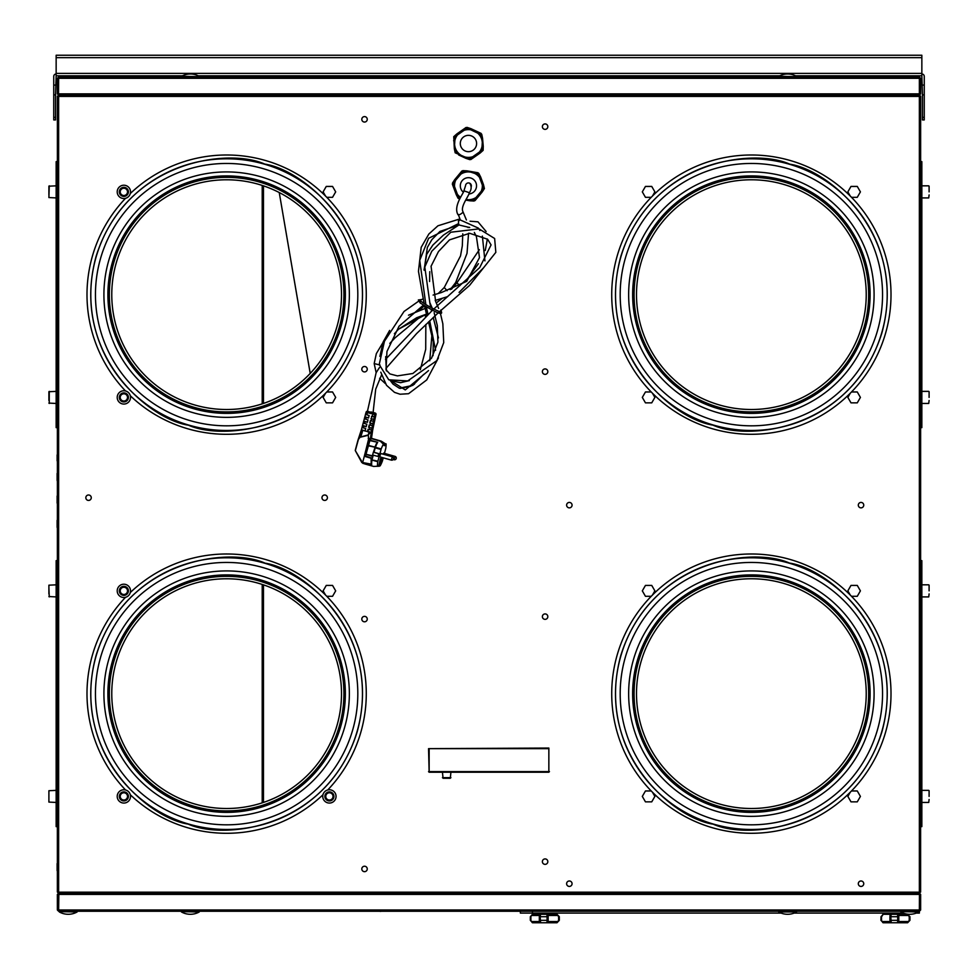 <?xml version="1.0" encoding="UTF-8"?>
<svg xmlns="http://www.w3.org/2000/svg" width="978" height="978" viewBox="0 0 978 978"><rect width="100%" height="100%" fill="white"/><g stroke="black" fill="none" stroke-linecap="round" stroke-linejoin="round"><path stroke-width="1.47" d="M569.343 886.423A2.726 2.726 0 0 1 566.617 883.696A2.726 2.726 0 0 1 569.343 880.982A2.726 2.726 0 0 1 572.069 883.696A2.726 2.726 0 0 1 569.343 886.423M861.031 886.423A2.726 2.726 0 0 1 858.305 883.696A2.726 2.726 0 0 1 861.031 880.982A2.726 2.726 0 0 1 863.745 883.696A2.726 2.726 0 0 1 861.031 886.423M861.031 507.863A2.726 2.726 0 0 1 858.305 505.137A2.726 2.726 0 0 1 861.031 502.423A2.726 2.726 0 0 1 863.745 505.137A2.726 2.726 0 0 1 861.031 507.863M569.343 507.863A2.726 2.726 0 0 1 566.617 505.137A2.726 2.726 0 0 1 569.343 502.423A2.726 2.726 0 0 1 572.069 505.137A2.726 2.726 0 0 1 569.343 507.863M88.558 500.43A2.726 2.726 0 0 1 85.832 497.704A2.726 2.726 0 0 1 88.558 494.99A2.726 2.726 0 0 1 91.272 497.704A2.726 2.726 0 0 1 88.558 500.43M324.684 500.43A2.726 2.726 0 0 1 321.97 497.704A2.726 2.726 0 0 1 324.684 494.99A2.726 2.726 0 0 1 327.41 497.704A2.726 2.726 0 0 1 324.684 500.43M364.525 122.054A2.726 2.726 0 0 1 361.811 119.328A2.726 2.726 0 0 1 364.525 116.602A2.726 2.726 0 0 1 367.251 119.328A2.726 2.726 0 0 1 364.525 122.054M545.101 864.356A2.726 2.726 0 0 1 542.374 861.63A2.726 2.726 0 0 1 545.101 858.916A2.726 2.726 0 0 1 547.827 861.63A2.726 2.726 0 0 1 545.101 864.356M545.101 619.355A2.726 2.726 0 0 1 542.374 616.641A2.726 2.726 0 0 1 545.101 613.915A2.726 2.726 0 0 1 547.827 616.641A2.726 2.726 0 0 1 545.101 619.355M545.101 374.366A2.726 2.726 0 0 1 542.374 371.64A2.726 2.726 0 0 1 545.101 368.914A2.726 2.726 0 0 1 547.827 371.64A2.726 2.726 0 0 1 545.101 374.366M364.525 371.921A2.726 2.726 0 0 1 361.811 369.207A2.726 2.726 0 0 1 364.525 366.481A2.726 2.726 0 0 1 367.251 369.207A2.726 2.726 0 0 1 364.525 371.921M364.525 621.8A2.726 2.726 0 0 1 361.811 619.074A2.726 2.726 0 0 1 364.525 616.36A2.726 2.726 0 0 1 367.251 619.074A2.726 2.726 0 0 1 364.525 621.8M364.525 871.667A2.726 2.726 0 0 1 361.811 868.953A2.726 2.726 0 0 1 364.525 866.227A2.726 2.726 0 0 1 367.251 868.953A2.726 2.726 0 0 1 364.525 871.667M545.101 129.365A2.726 2.726 0 0 1 542.374 126.639A2.726 2.726 0 0 1 545.101 123.925A2.726 2.726 0 0 1 547.827 126.639A2.726 2.726 0 0 1 545.101 129.365M919.589 893.11L902.498 893.134L919.369 893.134L920.64 891.863L919.369 891.863L919.149 893.134L58.851 893.134L58.631 891.863L57.36 891.863L57.384 96.199M920.616 892.083L920.64 96.419L919.589 96.113M58.411 96.113L57.36 96.419L58.631 95.147L58.325 96.419M651.226 790.97L645.456 790.97L642.314 796.41L645.456 801.85L651.739 801.85L654.881 796.41L652.46 792.217M851.508 197.311L857.278 197.311L860.42 191.871L857.278 186.431L850.994 186.431L847.853 191.871L850.273 196.052M850.273 792.217L847.853 796.41L850.994 801.85L857.278 801.85L860.42 796.41L857.278 790.97L851.508 790.97M851.508 596.299L857.278 596.299L860.42 590.859L857.278 585.419L850.994 585.419L847.853 590.859L850.273 595.052M652.46 595.052L654.881 590.859L651.739 585.419L645.456 585.419L642.314 590.859L645.456 596.299L651.226 596.299M326.774 596.299L332.544 596.299L335.686 590.859L332.544 585.419L326.261 585.419L323.119 590.859L325.54 595.052M325.54 393.229L323.119 397.41L326.261 402.85L332.544 402.85L335.686 397.41L332.544 391.97L326.774 391.97M326.774 197.311L332.544 197.311L335.686 191.871L332.544 186.431L326.261 186.431L323.119 191.871L325.54 196.052M850.273 393.229L847.853 397.41L850.994 402.85L857.278 402.85L860.42 397.41L857.278 391.97L851.508 391.97M651.226 391.97L645.456 391.97L642.314 397.41L645.456 402.85L651.739 402.85L654.881 397.41L652.46 393.229M652.46 196.052L654.881 191.871L651.739 186.431L645.456 186.431L642.314 191.871L645.456 197.311L651.226 197.311M58.851 894.1L58.631 911.264L919.369 911.264L920.64 909.992L920.64 894.405L919.369 893.134L919.675 891.863M57.384 892.083L58.631 893.134L58.668 892.168M58.631 893.501L75.502 893.134L58.411 893.11M920.616 96.199L919.369 95.147L919.332 96.113M919.369 94.78L902.498 95.147L919.589 95.159M919.369 75.807L919.369 96.419L58.631 96.419L58.851 94.181M919.149 95.147L58.851 95.147L919.149 95.147M58.411 95.147L75.502 95.147L58.631 94.78M919.589 892.168L58.411 892.168M902.498 893.134L793.916 893.134M781.361 893.134L196.639 893.134M184.084 893.134L75.502 893.134M75.502 95.147L184.084 95.147M196.639 95.147L781.361 95.147M793.916 95.147L902.498 95.147M460.32 144.218A8.166 8.166 0 0 1 467.728 135.38A8.166 8.166 0 0 1 476.579 142.8A8.166 8.166 0 0 1 469.159 151.639A8.166 8.166 0 0 1 460.32 144.218M483.254 146.284L482.545 138.204L481.335 138.314L481.115 133.399L478.254 132.067L477.741 133.167L466.029 127.495L463.45 129.304L464.134 130.294L454.525 137.018L453.755 136.663L454.342 148.815L455.552 148.705L455.87 152.323L455.173 152.8L470.858 159.524L473.45 157.715L472.753 156.724L482.362 150.001L483.132 150.355L483.254 146.284L482.044 146.394L482.301 142.299A13.9 13.9 0 0 0 467.227 129.658A13.9 13.9 0 0 0 454.599 144.72L454.929 146.749M453.633 140.734L454.843 140.636L454.599 144.72A13.9 13.9 0 0 0 469.66 157.36A13.9 13.9 0 0 0 482.301 142.299L481.971 140.27M463.45 129.304L456.799 133.949L457.496 134.94M478.254 132.067L470.895 128.644L470.394 129.744M473.45 157.715L480.088 153.069L479.403 152.079M458.645 154.952L465.993 158.375L466.506 157.275M454.342 148.815L455.173 152.8M456.799 133.949L453.755 136.663M470.895 128.644L467.032 127.372M482.545 138.204L481.714 134.218M480.088 153.069L483.132 150.355M465.993 158.375L469.856 159.646M463.352 192.201A8.166 8.166 0 0 1 469.819 177.788A8.166 8.166 0 0 1 468.902 193.974M465.748 200.087L470.002 200.808L470.198 199.622L475.002 200.637L477.019 198.216L476.09 197.446L483.584 188.412L484.416 188.558L483.462 184.597L482.325 185.013L479.513 177.409A13.9 13.9 0 0 0 474.685 173.399L470.785 172.116A13.9 13.9 0 0 0 460.638 197.336M466.103 199.536A13.9 13.9 0 0 0 482.154 188.167A13.9 13.9 0 0 0 470.785 172.116A13.9 13.9 0 0 1 482.154 188.167A13.9 13.9 0 0 1 466.103 199.536L466.103 199.536A13.9 13.9 0 0 0 466.103 199.536L468.144 199.732M470.785 172.116L468.743 171.92M483.462 184.597L480.65 176.994L479.513 177.409L477.997 172.739L466.897 170.844L466.689 172.03L461.885 171.016L459.868 173.436L460.809 174.206L452.337 184.096L453.425 187.055L454.562 186.639L458.633 197.642L458.095 198.289L459.684 199.047M453.425 187.055L456.249 194.659L457.374 194.243M459.868 173.436L454.697 179.683L455.626 180.453M474.892 172.214L474.685 173.399L478.254 174.011M477.019 198.216L482.203 191.969L481.274 191.199M470.002 200.808L474.061 201.028M456.249 194.659L458.095 198.289M454.697 179.683L452.472 183.094M466.897 170.844L462.826 170.637M480.65 176.994L478.792 173.363M482.203 191.969L484.416 188.558M379.745 464.024L380.772 460.173L379.745 464.024M380.063 455.259L379.941 456.885L391.322 460.112L392.3 456.775L380.882 453.535L380.063 455.259M383.046 454.147L383.633 453.156L395.026 456.384L394.097 459.733A1.736 1.736 0 0 0 396.286 458.181A1.736 1.736 0 0 0 395.026 456.384L395.051 456.396M363.217 463.352L365.149 464.061A13.24 2.445 -74.2 0 1 365.075 464.037L373.694 466.445L377.508 466.225A13.24 2.445 -74.2 0 1 377.789 461.714L371.958 460.063A13.24 2.445 105.8 0 0 371.689 464.697L361.921 462.423M368.449 445.357L369.574 440.369L368.62 440.76L368.339 435.247L359.965 437.3L358.046 439.929L355.283 450.271L358.046 439.941L359.88 437.178L368.168 434.929L369.171 432.166L367.459 431.689L368.119 429.22L369.452 429.611L369.867 427.704L368.62 427.349L369.268 424.892L370.393 425.21L370.796 423.315L369.77 423.022L370.43 420.564L371.334 420.821L371.591 416.225L372.263 416.42L373.254 413.071L375.246 413.083L373.131 412.423L376.041 414.354L374.843 414.525L373.816 419.354L370.931 418.682M365.136 456.115L364.366 456.09L362.642 462.533L371.457 464.183A12.873 2.384 -74.2 0 1 371.713 459.868L377.899 461.2L381.041 449.477L375.21 447.826L374.012 452.288L378.474 453.547A1.455 1.418 82.1 0 1 379.464 455.332A1.455 1.418 -97.9 0 1 378.29 456.384L378.474 453.547M364.366 456.09L368.498 439.574L370.442 438.511L365.454 456.249M374.012 452.288L373.364 452.227A13.24 2.445 -74.2 0 0 372.618 455.027L377.985 456.433M379.501 465.931L380.173 465.834L379.476 466.017M385.356 443.926L386.053 443.829A13.24 2.445 -74.2 0 1 385.784 448.315L384.452 453.389M368.62 440.76L364.66 455.589L365.576 456.029L368.4 445.418L374.867 447.068A15.954 2.958 105.8 0 0 376.396 443.633L377.691 442.325A13.24 2.445 105.8 0 0 375.381 447.301L381.2 448.951A13.24 2.445 -74.2 0 1 383.4 444.171L384.452 444.049L384.22 445.662L385.124 445.54L385.271 444.354M377.508 466.225L378.645 465.785M377.679 466.176L378.914 466.151L381.017 457.191M383.266 457.826L382.361 461.09A13.24 2.445 -74.2 0 1 380.161 465.858M372.373 438.841L372.435 438.609A13.24 2.445 105.8 0 0 372.361 438.584A13.24 2.445 105.8 0 0 371.848 438.694L380.418 441.261L383.4 444.171M372.435 438.609L381.249 441.151L385.124 443.633M383.009 443.645L384.452 444.049M377.948 466.261L377.105 466.335M361.408 429.819L365.038 430.992L365.699 428.535L362.019 427.374L361.408 429.819L365.075 430.858M362.545 425.528L362.056 427.362L362.52 425.503L366.2 426.665L366.86 424.207L363.18 423.046L362.557 425.479L366.237 426.518M364.366 418.743L363.718 421.151L367.398 422.19M365.515 414.415L364.88 416.811L368.547 417.863M363.706 421.2L363.217 423.022L363.682 421.163L367.361 422.337L368.009 419.88L364.342 418.706L364.843 416.836L368.51 417.997L369.171 415.54L365.491 414.379L366.114 412.166M371.738 418.914L373.816 419.354L372.875 423.743L369.77 423.022M370.796 423.315L372.875 423.743L371.946 428.144L368.62 427.349M369.867 427.704L371.946 428.144L370.43 438.315L371.518 438.168L372.166 432.374L365.038 430.992M372.704 429.831L371.518 438.181M373.645 425.43L372.728 429.868M374.586 421.041L374.048 423.535M375.515 416.64L374.99 419.134M371.958 438.743L370.515 438.939M372.117 458.254L365.576 456.029L365.992 454.342L372.373 456.31L372.691 455.051M371.175 464.281L371.139 458.279L365.283 456.518M369.647 457.484L371.139 458.279M373.364 452.227L378.156 453.596M374.929 447.716L375.051 447.337A12.873 2.384 -74.2 0 1 375.1 447.227L375.136 447.142A12.873 2.384 -74.2 0 1 376.726 443.547L377.215 442.728L376.726 443.547M369.171 432.166L371.004 432.533M371.542 430.039L369.452 429.611M367.814 431.628L368.437 429.318M372.471 425.65L370.393 425.21M368.975 427.3L369.598 424.99M374.073 423.572L373.633 425.491L374.036 423.584M373.413 421.249L371.334 420.821M370.136 422.973L370.76 420.65M364.342 418.706L364.867 416.872M374.342 416.86L372.263 416.42M371.298 418.633L371.909 416.322M381.713 457.386L381.371 458.658M381.603 458.731L379.024 466.335M378.828 465.834L380.344 458.755M380.564 460.369L379.611 463.731M380.955 458.816L381.359 457.288M380.479 460.516L379.611 463.572M385.43 444.403L384.354 444.403M384.525 444.525L384.22 445.662M384.794 444.146L382.312 442.838M384.55 443.706L382.606 443.156M370.063 440.161L377.691 442.325L369.867 440.589M369.036 443.792L368.254 445.772L375.1 447.252M362.594 462.863L355.332 450.638L358.254 440.002M368.229 438.462L370.442 438.511M358.241 439.342L361.371 429.831M370.491 432.484L368.168 434.929M359.88 437.178L360.833 436.567A15.954 2.958 -74.2 0 0 362.752 430.344M465.565 185.502A2.897 2.897 0 0 1 469.66 183.192A2.897 2.897 0 0 1 471.078 187.042M463.951 190.722L463.902 190.771C464.403 192.324 453.242 205.343 457.753 214.304L458.254 214.964L460.235 214.39L463.205 212.25M447.142 290.71L444.232 287.508L438.315 293.449M371.114 411.934C374.012 412.948 373.462 412.948 369.452 411.946L367.471 411.176L376.127 372.691L379.464 367.545M460.039 219.231L458.266 214.402M465.552 185.673L463.914 190.832L469.342 192.703M442.447 772.229L443.058 778.268L450.308 778.268L450.919 772.229M548.854 772.229L429.146 772.229L428.547 748.647L548.854 748.048L548.854 772.229L548.854 748.647L429.146 748.647L429.146 771.618L549.453 771.618M130.294 592.534A139.646 139.646 0 0 1 266.163 559.697A139.646 139.646 0 0 1 327.728 789.967M322.972 794.735A139.646 139.646 0 0 1 130.294 794.735M111.773 693.121A114.866 114.866 0 0 1 227.153 578.78A114.866 114.866 0 0 1 341.493 694.148A114.866 114.866 0 0 1 226.114 808.5A114.866 114.866 0 0 1 111.773 693.121M227.165 576.36A117.274 117.274 0 0 0 109.353 693.109A117.274 117.274 0 0 0 226.101 810.909A117.274 117.274 0 0 0 343.914 694.16A117.274 117.274 0 0 0 227.165 576.36M227.165 574.905A118.729 118.729 0 0 0 107.898 693.096A118.729 118.729 0 0 0 226.101 812.363A118.729 118.729 0 0 0 345.356 694.172A118.729 118.729 0 0 0 227.165 574.905M227.189 570.92A122.715 122.715 0 0 0 103.912 693.084A122.715 122.715 0 0 0 226.077 816.349A122.715 122.715 0 0 0 349.354 694.184A122.715 122.715 0 0 0 227.189 570.92M357.814 694.221A131.186 131.186 0 0 1 226.04 824.821A131.186 131.186 0 0 1 95.453 693.047A131.186 131.186 0 0 1 227.226 562.448A131.186 131.186 0 0 1 357.814 694.221M362.471 694.246A135.844 135.844 0 0 1 226.016 829.478A135.844 135.844 0 0 1 90.795 693.023A135.844 135.844 0 0 1 227.251 557.79A135.844 135.844 0 0 1 362.471 694.246M125.539 789.967A139.646 139.646 0 0 1 125.539 597.301M130.294 193.546A139.646 139.646 0 0 1 360.674 333.804A139.646 139.646 0 0 1 130.294 395.748M111.773 294.451A114.866 114.866 0 0 1 226.823 179.781A114.866 114.866 0 0 1 341.493 294.83A114.866 114.866 0 0 1 226.444 409.501A114.866 114.866 0 0 1 111.773 294.451M226.835 177.36A117.274 117.274 0 0 0 109.353 294.451A117.274 117.274 0 0 0 226.431 411.921A117.274 117.274 0 0 0 343.914 294.843A117.274 117.274 0 0 0 226.835 177.36M226.835 175.918A118.729 118.729 0 0 0 107.898 294.439A118.729 118.729 0 0 0 226.431 413.376A118.729 118.729 0 0 0 345.368 294.843A118.729 118.729 0 0 0 226.835 175.918M226.835 171.92A122.715 122.715 0 0 0 103.912 294.439A122.715 122.715 0 0 0 226.431 417.361A122.715 122.715 0 0 0 349.354 294.855A122.715 122.715 0 0 0 226.835 171.92M357.814 294.867A131.186 131.186 0 0 1 226.407 425.821A131.186 131.186 0 0 1 95.453 294.427A131.186 131.186 0 0 1 226.847 163.46A131.186 131.186 0 0 1 357.814 294.867M362.471 294.867A135.844 135.844 0 0 1 226.407 430.479A135.844 135.844 0 0 1 90.795 294.415A135.844 135.844 0 0 1 226.859 158.803A135.844 135.844 0 0 1 362.471 294.867M125.539 390.98A139.646 139.646 0 0 1 125.539 198.314M790.53 559.587A139.646 139.646 0 0 1 885.408 732.791A139.646 139.646 0 0 1 712.216 827.681A139.646 139.646 0 0 1 617.326 654.478A139.646 139.646 0 0 1 790.53 559.587M636.507 693.439A114.866 114.866 0 0 1 751.556 578.768A114.866 114.866 0 0 1 866.227 693.83A114.866 114.866 0 0 1 751.177 808.5A114.866 114.866 0 0 1 636.507 693.439M751.569 576.36A117.274 117.274 0 0 0 634.086 693.439A117.274 117.274 0 0 0 751.165 810.909A117.274 117.274 0 0 0 868.647 693.83A117.274 117.274 0 0 0 751.569 576.36M751.569 574.905A118.729 118.729 0 0 0 632.632 693.439A118.729 118.729 0 0 0 751.165 812.363A118.729 118.729 0 0 0 870.102 693.83A118.729 118.729 0 0 0 751.569 574.905M751.569 570.92A122.715 122.715 0 0 0 628.646 693.426A122.715 122.715 0 0 0 751.165 816.349A122.715 122.715 0 0 0 874.087 693.842A122.715 122.715 0 0 0 751.569 570.92M882.547 693.854A131.186 131.186 0 0 1 751.153 824.821A131.186 131.186 0 0 1 620.186 693.414A131.186 131.186 0 0 1 751.593 562.448A131.186 131.186 0 0 1 882.547 693.854M887.205 693.867A135.844 135.844 0 0 1 751.141 829.478A135.844 135.844 0 0 1 615.529 693.402A135.844 135.844 0 0 1 751.593 557.79A135.844 135.844 0 0 1 887.205 693.867M790.823 160.685A139.646 139.646 0 0 1 885.322 334.097A139.646 139.646 0 0 1 711.911 428.596A139.646 139.646 0 0 1 617.411 255.185A139.646 139.646 0 0 1 790.823 160.685M636.507 294.195A114.866 114.866 0 0 1 751.825 179.781A114.866 114.866 0 0 1 866.227 295.099A114.866 114.866 0 0 1 750.908 409.501A114.866 114.866 0 0 1 636.507 294.195M751.825 177.36A117.274 117.274 0 0 0 634.086 294.182A117.274 117.274 0 0 0 750.908 411.921A117.274 117.274 0 0 0 868.647 295.099A117.274 117.274 0 0 0 751.825 177.36M751.837 175.918A118.729 118.729 0 0 0 632.644 294.17A118.729 118.729 0 0 0 750.896 413.376A118.729 118.729 0 0 0 870.102 295.111A118.729 118.729 0 0 0 751.837 175.918M751.85 171.92A122.715 122.715 0 0 0 628.646 294.158A122.715 122.715 0 0 0 750.884 417.361A122.715 122.715 0 0 0 874.087 295.124A122.715 122.715 0 0 0 751.85 171.92M882.547 295.16A131.186 131.186 0 0 1 750.847 425.821A131.186 131.186 0 0 1 620.186 294.121A131.186 131.186 0 0 1 751.886 163.46A131.186 131.186 0 0 1 882.547 295.16M887.205 295.173A135.844 135.844 0 0 1 750.835 430.479A135.844 135.844 0 0 1 615.529 294.109A135.844 135.844 0 0 1 751.899 158.803A135.844 135.844 0 0 1 887.205 295.173M919.369 95.147L920.64 93.876L920.64 78.277L919.369 77.005L58.631 77.005L58.546 93.876L919.454 93.876M58.631 95.147L57.36 93.876L57.36 78.277L58.631 77.005M57.36 93.876L58.325 93.876L58.631 77.983M919.369 94.181L919.369 77.983M922.45 85.074L924.259 85.074L924.259 94.866L922.45 94.866L921.851 75.807L795.566 75.807M779.723 75.807L198.277 75.807M182.434 75.807L56.149 75.807L55.55 94.866L53.741 94.866L53.741 85.074L55.55 85.074M53.741 117.372L55.55 117.372L55.55 119.927L53.741 119.927L53.741 94.866M56.149 73.986A2.421 2.421 0 0 0 53.741 76.406L53.741 85.074M55.55 117.372L55.55 94.866M924.259 85.074L924.259 76.406A2.421 2.421 0 0 0 921.851 73.986M922.45 119.927L922.45 117.372L924.259 117.372L924.259 119.927L922.45 119.927M922.45 94.866L922.45 117.372M924.259 94.866L924.259 117.372M56.149 75.807L56.149 55.245L921.851 55.245L921.851 57.665L56.149 57.665M921.851 57.665L921.851 75.807M520.369 77.005L520.369 75.807M919.369 77.005L917.009 77.005M57.36 92.727L57.36 79.426M920.64 79.426L920.64 92.727M920.64 894.405L919.675 894.405L919.369 910.298L919.454 894.405L58.546 894.405L58.851 893.134L919.149 893.134L919.149 894.1M58.631 893.134L57.36 894.405L57.36 909.992L58.631 911.264L58.631 894.1M900.872 911.973A18.215 18.215 0 0 0 918.635 911.973L900.689 911.655L918.819 911.655L919.369 910.298M919.369 911.264L919.369 913.085L916.276 913.085M787.645 914.283A18.215 18.215 0 0 0 796.52 911.973L778.757 911.973A18.215 18.215 0 0 0 787.645 914.283A18.215 18.215 0 0 1 781.116 913.085L520.369 913.085L520.369 911.264M909.76 914.283A18.215 18.215 0 0 1 903.232 913.085L794.16 913.085M57.36 908.843L57.36 895.542M920.64 895.542L920.64 908.843M331.823 911.264L380.185 911.264M380.185 911.386L381.396 911.264M540.602 922.755L539.318 920.335L547.057 920.335L546.946 922.755L532.558 922.755L536.091 922.755L532.558 922.755L530.32 920.335L531.861 921.545A1.21 0.709 90 0 0 532.558 922.755L530.32 920.335L532.558 922.755L538.719 922.755L532.558 922.755L530.394 920.335L530.394 916.704L532.558 914.283L546.946 914.283L547.057 916.704L540.174 916.704L540.602 922.755A1.21 1.21 90 0 1 539.391 921.545L539.318 920.335L539.391 921.545L531.861 921.545M554.159 914.283L550.907 914.283L556.983 914.283L559.269 916.704L559.269 920.335L556.983 922.755L546.946 922.755A1.21 1.198 90 0 0 548.145 921.545L548.145 915.494A1.21 1.198 90 0 0 546.946 914.283L556.983 914.283L558.597 916.704L558.597 920.335L556.983 922.755L559.306 920.335L559.306 916.704L558.597 916.704L558.597 920.335L559.306 920.335L556.983 922.755L559.306 920.335M544.184 922.755L556.983 922.755M538.206 913.085L538.206 914.283L538.206 913.085L538.206 914.283L532.558 914.283A1.21 0.709 90 0 0 531.861 915.494L530.32 916.704L532.558 914.283L556.983 914.283L559.306 916.704M550.284 921.545L547.044 921.545M531.861 915.494L539.379 915.494L539.318 916.704L540.602 914.283L540.174 916.704L539.318 916.704L539.391 915.494A1.21 1.21 90 0 1 540.602 914.283M538.206 914.283L536.091 914.283M897.572 922.755A1.21 1.198 90 0 0 898.782 921.545L898.782 915.494A1.21 1.198 90 0 0 897.572 914.283L907.608 914.283L909.907 916.704L909.907 920.335L907.608 922.755L891.227 922.755A1.21 1.21 90 0 1 890.017 921.545L890.017 915.494A1.21 1.21 90 0 1 891.227 914.283L897.572 914.283L897.694 916.704L890.799 916.704L891.227 922.755L889.943 920.335L897.694 920.335L897.572 922.755L883.195 922.755L889.357 922.755L883.195 922.755L886.716 922.755L883.195 922.755L880.946 920.335L882.486 921.545A1.21 0.709 90 0 0 883.195 922.755L880.946 920.335L883.195 922.755L891.239 922.755M888.843 913.085L888.843 914.283L888.843 913.085L888.843 914.283L883.195 914.283L894.784 914.283M900.909 921.545L897.67 921.545M881.52 920.335L881.52 916.704L882.486 915.494A1.21 0.709 90 0 1 883.195 914.283L891.239 914.283L890.799 916.704L889.956 916.704M901.533 913.085L901.533 914.283L907.608 914.283L909.234 916.704L909.234 920.335L907.608 922.755L909.931 920.335L909.931 916.704L909.234 916.704L909.234 920.335L909.931 920.335L907.608 922.755L909.931 920.335M881.52 916.704L883.195 914.283L881.031 916.704L881.031 920.335M550.394 922.755L554.159 922.755M901.533 914.283L907.608 914.283L909.931 916.704M888.843 914.283L886.716 914.283M263.18 185.747L263.18 403.535M263.18 584.746L263.18 802.522M262.214 185.429L262.214 403.853M262.214 584.416L262.214 802.852M920.64 560.639L921.851 560.639L921.851 826.63L920.64 826.63M921.851 596.91L928.733 596.91L929.1 593.939M929.1 585.186L929.1 590.859M921.851 584.82L928.733 584.82M921.851 802.449L928.733 802.449L929.1 799.478M929.1 790.725L929.1 796.41M921.851 790.358L928.733 790.358M920.64 161.651L921.851 161.651L921.851 427.643L920.64 427.643M921.851 197.923L928.733 197.923L929.1 194.94M929.1 186.187L929.1 191.871M921.851 185.832L928.733 185.832M921.851 403.462L928.733 403.462L929.1 400.491M929.1 391.726L929.1 397.41M921.851 391.371L928.733 391.371M57.36 826.63L56.149 826.63L56.149 560.639L57.36 560.639M56.149 790.358L48.9 790.725L48.9 799.478M48.9 793.329L48.9 802.082L56.149 802.449M56.149 584.82L48.9 585.186L48.9 593.939M56.149 596.91L48.9 596.543M49.267 596.91L48.9 587.79M57.36 427.643L56.149 427.643L56.149 161.651L57.36 161.651M56.149 391.371L48.9 391.726L48.9 400.491M56.149 403.462L48.9 403.095M48.9 397.41L49.267 391.371L49.267 403.462M56.149 185.832L48.9 186.187L48.9 194.94M48.9 191.871L49.267 185.832L48.9 197.556L56.149 197.923M57.127 456.237L57.127 459.037M57.127 460.821L57.127 454.917M57.127 503.071L57.127 496.017L57.127 503.071M57.36 523.523L57.127 525.602M57.127 527.386L57.127 520.32L57.127 527.386M57.36 476.628L57.127 478.719M57.127 480.491L57.127 473.425L57.127 480.491M57.36 866.777L57.127 869.308L57.127 866.508M57.127 870.628L57.127 863.574L57.127 870.628M57.36 887.694L57.36 874.393M128.399 796.41A4.535 4.535 0 0 0 123.864 791.874A4.535 4.535 0 0 0 119.328 796.41A4.535 4.535 0 0 0 123.864 800.933A4.535 4.535 0 0 0 128.399 796.41M117.213 796.41A6.65 6.65 0 0 0 123.864 803.06A6.65 6.65 0 0 0 130.514 796.41A6.65 6.65 0 0 0 123.864 789.759A6.65 6.65 0 0 0 117.213 796.41M120.233 796.41A3.631 3.631 0 0 1 123.864 792.779A3.631 3.631 0 0 1 127.495 796.41A3.631 3.631 0 0 1 123.864 800.028A3.631 3.631 0 0 1 120.233 796.41M128.399 590.859A4.535 4.535 0 0 0 123.864 586.335A4.535 4.535 0 0 0 119.328 590.859A4.535 4.535 0 0 0 123.864 595.394A4.535 4.535 0 0 0 128.399 590.859M117.213 590.859A6.65 6.65 0 0 0 123.864 597.509A6.65 6.65 0 0 0 130.514 590.859A6.65 6.65 0 0 0 123.864 584.208A6.65 6.65 0 0 0 117.213 590.859M120.233 590.859A3.631 3.631 0 0 1 123.864 587.24A3.631 3.631 0 0 1 127.495 590.859A3.631 3.631 0 0 1 123.864 594.49A3.631 3.631 0 0 1 120.233 590.859M333.938 796.41A4.535 4.535 0 0 0 329.403 791.874A4.535 4.535 0 0 0 324.867 796.41A4.535 4.535 0 0 0 329.403 800.933A4.535 4.535 0 0 0 333.938 796.41M322.752 796.41A6.65 6.65 0 0 0 329.403 803.06A6.65 6.65 0 0 0 336.053 796.41A6.65 6.65 0 0 0 329.403 789.759A6.65 6.65 0 0 0 322.752 796.41M325.772 796.41A3.631 3.631 0 0 1 329.403 792.779A3.631 3.631 0 0 1 333.033 796.41A3.631 3.631 0 0 1 329.403 800.028A3.631 3.631 0 0 1 325.772 796.41M128.399 191.871A4.535 4.535 0 0 0 123.864 187.336A4.535 4.535 0 0 0 119.328 191.871A4.535 4.535 0 0 0 123.864 196.407A4.535 4.535 0 0 0 128.399 191.871M117.213 191.871A6.65 6.65 0 0 0 123.864 198.522A6.65 6.65 0 0 0 130.514 191.871A6.65 6.65 0 0 0 123.864 185.221A6.65 6.65 0 0 0 117.213 191.871M120.233 191.871A3.631 3.631 0 0 1 123.864 188.241A3.631 3.631 0 0 1 127.495 191.871A3.631 3.631 0 0 1 123.864 195.502A3.631 3.631 0 0 1 120.233 191.871M128.399 397.41A4.535 4.535 0 0 0 123.864 392.875A4.535 4.535 0 0 0 119.328 397.41A4.535 4.535 0 0 0 123.864 401.946A4.535 4.535 0 0 0 128.399 397.41M117.213 397.41A6.65 6.65 0 0 0 123.864 404.061A6.65 6.65 0 0 0 130.514 397.41A6.65 6.65 0 0 0 123.864 390.76A6.65 6.65 0 0 0 117.213 397.41M120.233 397.41A3.631 3.631 0 0 1 123.864 393.792A3.631 3.631 0 0 1 127.495 397.41A3.631 3.631 0 0 1 123.864 401.041A3.631 3.631 0 0 1 120.233 397.41M919.369 892.083L919.369 96.199M58.631 892.083L58.631 96.199M454.599 144.72A13.9 13.9 0 0 0 469.66 157.36A13.9 13.9 0 0 0 482.301 142.299M454.525 137.018L454.843 140.636M467.105 128.216L464.134 130.294M481.029 134.695L477.741 133.167M482.362 150.001L482.044 146.394M469.782 158.803L472.753 156.724M455.87 152.323L459.147 153.852M458.633 197.642L460.296 197.923M453.303 183.241L454.562 186.639M463.12 171.419L460.809 174.206M483.584 188.412L482.325 185.013M473.78 200.233L476.09 197.446M367.667 411.335L373.254 413.071M358.51 438.78A17.775 3.289 105.8 0 0 361.383 429.868M374.085 413.242A1.088 1.064 -97.9 0 1 374.843 414.525L367.483 412.655L366.884 414.892M366.224 417.349L365.723 419.232M365.075 421.689L364.574 423.56M363.914 426.017L363.413 427.887M375.503 416.701L376.004 414.366A1.088 1.064 -97.9 0 0 375.246 413.083M372.691 429.88L373.095 427.985M374.574 421.09L374.977 419.195L374.611 421.078M372.263 457.692A4.352 0.807 -74.2 0 1 372.373 456.31L372.594 456.445M373.229 455.198L372.068 459.538L372.96 455.125M366.016 454.293L372.74 455.895M373.437 452.215L374.929 447.704M361.726 462.374L355.332 450.638L361.762 462.447L363.193 463.511M367.985 411.579L367.483 412.655L366.139 412.117A1.088 1.064 -97.9 0 1 367.019 411.335L367.532 411.261M376.017 414.317L375.54 416.677M367.447 411.359A1.088 1.064 -97.9 0 0 367.019 411.335L365.491 414.379M423.205 298.755L420.014 300.38L421.371 301.591A0.905 0.733 126.4 0 0 420.296 303.046C434.929 312.129 442.032 315.271 441.604 312.459L440.919 309.928M382.863 342.74L376.334 353.633L374.183 363.571L380.014 365.026M479.367 249.683L456.885 282.838L459.917 285.649M425.846 304.488L419.721 260.344L428.633 238.29L458.572 223.62L459.049 224.989L469.709 227.556M398.572 329.195L416.652 317.752L426.432 314.121L398.572 329.195L394.391 333.767L397.581 330.161M386.457 370.931L385.674 356.628L386.371 370.515M390.063 380.295L405.283 389.916L428.523 370.601M435.589 350.283L429.697 320.784M428.022 314.378L426.335 306.909M424.073 303.4L418.462 271.285L421.188 247.324L428.841 234.023L437.961 225.784L458.768 219.268L478.376 228.131L479.929 230.563M459.232 220.637C458.572 218.449 458.352 219.451 458.572 223.62M442.447 777.669L450.919 777.669M429.146 772.229L428.547 771.618M265.136 563.181C304.843 569.196 383.816 635.064 357.092 732.143C326.811 828.17 224.732 840.591 188.118 824.087C148.411 818.073 69.45 752.204 96.174 655.126C126.455 559.098 228.534 546.678 265.136 563.181M264.769 164.084C304.5 169.989 383.645 235.625 357.202 332.777C327.19 428.902 225.148 441.604 188.497 425.21C148.766 419.293 69.621 353.657 96.064 256.505C126.076 160.38 228.118 147.678 264.769 164.084M789.503 563.071C829.234 568.976 908.379 634.612 881.936 731.776C851.924 827.889 749.881 840.603 713.231 824.197C673.5 818.293 594.355 752.657 620.798 655.492C650.81 559.379 752.852 546.665 789.503 563.071M789.796 164.17C829.515 170.16 908.513 235.979 881.838 333.082C851.618 429.122 749.551 441.604 712.938 425.124C673.219 419.122 594.221 353.302 620.896 256.212C651.116 160.16 753.182 147.678 789.796 164.17M919.454 78.277L58.546 78.277M57.36 78.277L58.325 78.277M920.64 93.876L919.675 93.876M920.64 78.277L919.675 78.277M921.851 73.387L56.149 73.387M532.46 75.807L532.46 77.005M796.52 76.296A18.215 18.215 0 0 0 778.757 76.296L796.703 76.614L778.574 77.005M199.243 76.296A18.215 18.215 0 0 0 181.48 76.296L199.426 76.614L181.297 77.005M74.89 76.296L77.311 76.614L74.89 76.614M61.59 76.614L59.181 77.005M60.318 75.807A18.215 18.215 0 0 0 59.365 76.296L61.59 76.296M58.546 909.992L919.454 909.992M920.64 909.992L919.675 909.992M57.36 894.405L58.325 894.405M57.36 909.992L58.325 909.992M532.46 911.264L532.46 913.085M68.24 914.283A18.215 18.215 0 0 1 59.365 911.973L59.181 911.264L59.365 911.973A18.215 18.215 0 0 0 77.128 911.973L59.181 911.655L77.311 911.264M181.297 911.655L181.48 911.973A18.215 18.215 0 0 0 199.243 911.973L181.297 911.655L199.426 911.264M778.757 911.973L796.703 911.264M539.318 920.335L539.318 916.704L539.318 920.335M530.883 916.704L530.883 920.335M557.558 915.494L548.145 915.494M548.145 921.545L557.558 921.545M548.071 920.335L547.057 920.335L547.057 916.704L548.071 916.704M530.32 916.704L530.32 920.335L530.394 916.704M882.486 921.545L890.004 921.545M908.183 915.494L898.782 915.494M898.782 921.545L908.183 921.545M898.696 920.335L897.694 920.335L897.694 916.704L898.696 916.704M880.946 920.335L881.031 916.704M889.956 920.335L889.943 916.704L891.227 914.283M558.597 920.335L558.597 916.704M909.234 920.335L909.234 916.704M310.222 373.425L279.243 192.544L310.209 373.437M263.461 802.425L263.461 584.844M263.461 403.437L263.461 185.844M920.64 766.177L921.851 766.177M921.851 621.091L920.64 621.091M920.64 367.19L921.851 367.19M921.851 222.104L920.64 222.104M57.36 621.091L56.149 621.091M56.149 766.177L57.36 766.177M57.36 222.104L56.149 222.104M56.149 367.19L57.36 367.19M57.36 453.633L57.36 462.093M57.127 496.017L57.36 504.355M57.127 520.32L57.36 528.658M57.127 473.425L57.36 481.775M57.127 863.574L57.36 871.911M391.322 460.112A1.736 1.736 0 0 0 393.535 458.56A1.736 1.736 0 0 0 392.276 456.763M394.073 459.733L393.193 459.477M371.444 438.327L372.361 438.584M376.726 443.584L375.051 447.337M371.444 464.33L371.713 459.819M372.948 455.125L371.799 459.44M366.065 453.963L368.254 445.772M421.542 299.574L418.339 299.953L420.296 303.046M421.371 301.591C431.053 308.535 443.988 313.718 440.112 311.505L439.978 311.664M466.408 219.952L462.985 211.823C460.198 206.444 468.682 196.468 469.354 192.764C471.628 189.329 471.726 186.138 469.66 183.192M424.525 305.808L418.511 310.772M374.183 363.571L376.151 372.655M379.611 378.278L385.369 383.608M400.136 388.425L410.332 386.359L414.464 384.183M429.758 360.748L431.934 334.721M430.65 306.114L430.54 304.305M429.586 281.505L429.758 271.676M468.022 227.556L469.232 227.238M465.858 280.943L478.45 263.681M485.271 250.515L487.337 239.035M486.127 231.505L477.997 221.835L470.063 221.211M474.342 232.458L476.433 236.7L479.489 257.605L466.714 281.346L441.408 292.532L433.107 295.063M418.877 301.004L404 311.493L384.476 341.224L379.195 364.513L388.755 379.794L407.679 380.943L436.885 360.564L443.731 342.581L442.838 323.767L440.283 312.826M438.657 308.437L435.613 301.407L431.066 266.236L438.462 251.578L449.489 239.891L469.636 233.277L487.606 239.243L491.078 244.916L479.709 267.593L433.743 309.072M432.325 310.368L385.491 359.415M389.635 330.43L383.193 341.884L379.867 356.383M380.784 372.178L386.518 385.295L394.501 392.361L400.088 394.232L408.572 393.706L426.738 379.916L438.45 357.85M438.45 337.923L433.217 317.459M431.591 311.053L431.298 309.806M430.772 307.422L429.733 302.398M424.122 270.246L427.349 247.434L431.873 239.622L439.978 231.419L459.049 224.989M462.765 233.84L462.313 245.869L460.528 255.894L444.293 287.459M468.56 233.265L467.019 253.363L455.687 282.52L450.222 289.647M421.42 315.882L395.026 337.875L389.806 343.425M441.322 298.596L437.838 301.86M392.52 381.017L400.564 382.704L409.354 380.589M420.308 369.721L425.711 349.305L425.833 324.476M425.467 316.799L425.344 314.513M425.002 308.449L424.953 307.691M424.073 269.806L426.701 254.304L432.887 245.05L443.45 235.111L458.865 225.001M482.374 236.089L484.929 260.869M483.071 268.265L459.085 292.41M447.716 296.603L435.21 300.454M423.413 305.112L399.024 326.261L386.958 351.481L386.017 369.782L389.892 373.914L397.41 375.894L412.85 373.498L431.53 358.205L437.912 342.141L437.3 325.601L434.146 312.716M432.777 309.439L429.819 302.593L424.807 267.031L431.738 251.285L450.797 232.226L479.024 228.864L494.636 238.498L495.834 252.348L469.513 285.454L438.657 312.434M438.034 313.009L416.604 333.571L385.98 368.388M381.53 375.002L375.699 389.207L373.07 412.692M408.498 315.197L426.542 307.874M430.503 306.175L431.212 305.833M436.261 302.935L442.374 298.278M451.481 289.195L456.885 282.838M390.149 380.332L392.973 384.048L399.305 388.193L412.777 385.405L423.719 374.366M433.058 355.674L433.266 341.738L428.511 321.909M426.787 315.552L424.574 305.833M916.41 77.005L916.41 75.807M903.11 77.005L903.11 75.807M74.89 77.005L74.89 75.807M61.59 77.005L61.59 75.807M77.128 76.296A18.215 18.215 0 0 0 76.162 75.807M181.48 911.973A18.215 18.215 0 0 0 190.355 914.283M550.907 913.085L550.907 914.283"/></g></svg>
